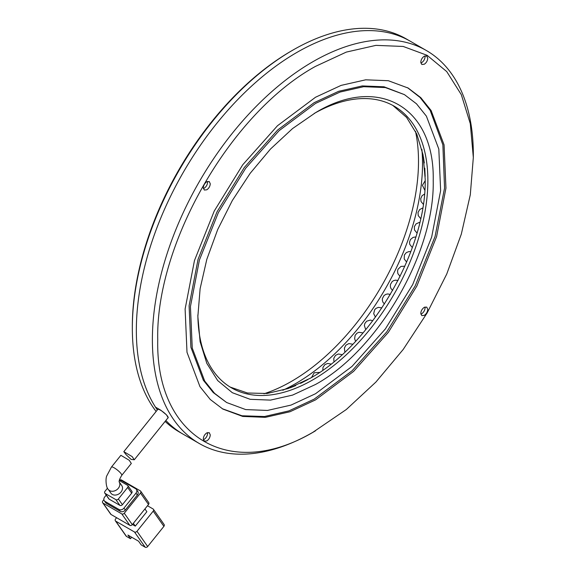 <?xml version="1.0" encoding="UTF-8"?>
<svg xmlns="http://www.w3.org/2000/svg" width="576" height="576" viewBox="0 0 576 576"><rect width="100%" height="100%" fill="white"/><g stroke="black" fill="none" stroke-linecap="round" stroke-linejoin="round"><path stroke-width="0.86" d="M415.49 131.306A179.662 103.73 -60 0 1 291.463 381.37A179.662 103.73 -60 0 1 263.959 393.768M282.802 390.269A179.662 103.73 120 0 0 295.474 383.688A179.662 103.73 120 0 0 421.884 149.371M132.329 326.549A225.05 129.931 120 0 1 291.463 50.926A225.05 129.931 120 0 1 291.463 50.918L292.795 50.155A226.944 131.026 120 0 0 292.795 50.148A226.944 131.026 120 0 0 152.719 225.936A226.944 131.026 120 0 0 156.132 411.466M165.125 421.409A226.944 131.026 120 0 0 179.33 431.986L183.341 434.304A226.944 131.026 -60 0 1 165.866 420.48A226.944 131.026 120 0 0 183.341 434.304L199.39 443.563A226.944 131.026 120 0 0 312.862 432.324L346.32 409.507L375.919 382.046L403.2 349.459L427.111 312.991L446.738 274.054L461.318 234.13L470.297 194.767L473.328 157.471L470.297 123.674L461.318 94.673L446.738 71.59L427.111 55.31L403.2 46.454L375.919 45.367L346.32 52.092L315.533 66.362C231.214 112.536 155.563 243.569 157.738 339.674C155.563 438.293 231.214 481.975 315.533 430.783L312.862 432.324M167.904 417.946L168.25 417.823L166.493 414.864L160.848 410.234L155.498 407.146A226.944 131.026 -60 0 1 296.813 52.466A226.944 131.026 -60 0 1 410.285 41.227A226.944 131.026 120 0 0 296.813 52.466A226.944 131.026 120 0 0 157.349 409.946M473.328 157.471L473.328 154.382A226.944 131.026 120 0 0 426.326 50.494L406.267 38.909A226.944 131.026 120 0 0 292.802 50.148L291.463 50.926M119.074 481.752L119.254 482.083C118.822 481.039 119.657 478.8 121.759 475.358A6.617 1.397 38.8 0 0 119.844 472.248A6.617 1.397 38.8 0 0 114.552 468.058A6.617 1.397 38.8 0 0 114.257 467.878A6.617 1.397 38.8 0 0 111.434 467.064L106.877 475.668C105.257 478.411 106.121 487.987 108.245 489.37L110.916 493.171A6.617 5.22 -35.1 0 0 112.284 494.41A6.617 5.22 -35.1 0 0 120.233 492.905A6.617 5.22 -35.1 0 0 121.752 485.561L119.232 481.982M111.434 467.064L120.881 455.314L129.233 460.267L131.321 463.457L121.759 475.358M131.659 537.228L130.471 538.704L126.461 536.393A1.894 1.49 144.9 0 1 126.072 536.04L115.373 520.819A1.894 1.49 -35.1 0 0 115.762 521.172L134.482 531.979A1.894 1.49 -35.1 0 0 136.98 531.31L153.194 511.142A1.894 1.49 -35.1 0 0 153.403 509.285A1.894 1.49 -35.1 0 0 153.014 508.932L147.499 505.742M144.922 508.946L146.866 511.704L135.281 526.111L132.444 524.477M116.597 517.694L115.582 518.962A1.894 1.49 -35.1 0 0 115.373 520.819M130.471 538.704L127.908 535.054L138.607 541.231L141.17 544.882L145.181 547.2A1.894 1.49 -35.1 0 0 147.679 546.53L136.98 531.31M133.344 523.354L135.281 526.111M153.194 511.142L163.894 526.363L147.679 546.53M163.894 526.363A1.894 1.49 -35.1 0 0 164.102 524.498L153.403 509.285M111.082 514.512A1.894 1.49 144.9 0 1 110.693 514.159L102.672 502.747A1.894 1.49 -35.1 0 0 103.061 503.1L121.781 513.907L129.802 525.319L111.082 514.512L103.061 503.1M119.426 480.377A1.894 1.49 144.9 0 1 121.586 480.046L140.306 490.853A1.894 1.49 144.9 0 1 140.695 491.206L148.723 502.625A1.894 1.49 144.9 0 1 148.514 504.482L132.3 524.65A1.894 1.49 144.9 0 1 129.802 525.319M103.86 499.666L102.881 500.882A1.894 1.49 -35.1 0 0 102.672 502.747M132.3 524.65L124.272 513.238L140.486 493.07L148.514 504.482M106.207 495.122L104.695 497.009A3.78 2.981 -35.1 0 0 104.278 500.724L105.61 502.632A3.78 2.981 -35.1 0 0 106.394 503.338L120.298 511.366A3.78 2.981 -35.1 0 0 125.287 510.026L137.333 495.043A3.78 2.981 -35.1 0 0 137.75 491.328L136.418 489.42A3.78 2.981 -35.1 0 0 135.641 488.714L121.73 480.686A3.78 2.981 -35.1 0 0 119.326 480.398M124.272 513.238A1.894 1.49 144.9 0 1 121.781 513.907M140.695 491.206A1.894 1.49 144.9 0 1 140.486 493.07M104.278 500.724A3.78 2.981 -35.1 0 0 105.055 501.43L118.958 509.465A3.78 2.981 -35.1 0 0 123.955 508.126L135.994 493.142A3.78 2.981 -35.1 0 0 136.418 489.42M119.304 480.535L127.476 485.251A1.894 1.49 144.9 0 1 127.865 485.604L131.875 491.314A1.894 1.49 144.9 0 1 131.666 493.171L122.4 504.698A1.894 1.49 144.9 0 1 119.902 505.368L109.21 499.19A1.894 1.49 144.9 0 1 108.821 498.838L104.803 493.128A1.894 1.49 144.9 0 1 105.019 491.27L107.51 488.167M122.4 504.698L118.39 498.989L127.656 487.462L131.666 493.171M109.21 499.19L105.192 493.481L115.891 499.658L119.902 505.368M105.192 493.481A1.894 1.49 144.9 0 1 104.803 493.128M118.39 498.989A1.894 1.49 144.9 0 1 115.891 499.658M127.865 485.604A1.894 1.49 144.9 0 1 127.656 487.462M131.112 459.396L134.28 459.778L132.17 456.61L123.818 451.656L126.065 454.651L131.112 459.396M123.818 451.656L157.759 409.435A6.617 1.397 38.8 0 1 160.582 410.256A6.617 1.397 38.8 0 1 166.039 414.482A6.617 1.397 38.8 0 1 168.077 417.73L134.28 459.778M426.326 50.494A226.944 131.026 120 0 0 312.862 61.733A226.944 131.026 120 0 0 164.599 261.713A226.944 131.026 120 0 0 199.39 443.563M420.797 313.366L421.819 315.612L424.274 315.374C426.391 313.913 427.55 311.904 427.752 309.348L426.737 307.102L424.274 307.339C422.165 308.801 421.006 310.81 420.797 313.366M425.002 307.015L425.081 307.807C424.872 310.363 423.713 312.372 421.603 313.826L420.876 314.158M203.314 438.926L204.336 441.18L206.791 440.935C208.901 439.481 210.06 437.472 210.269 434.916L209.246 432.662L206.791 432.907C204.682 434.362 203.522 436.37 203.314 438.926M207.518 432.576L207.59 433.368C207.389 435.924 206.23 437.933 204.12 439.394L203.393 439.718M203.314 187.798L204.336 190.044L206.791 189.806C208.901 188.345 210.06 186.336 210.269 183.78L209.246 181.534L206.791 181.771C204.682 183.233 203.522 185.242 203.314 187.798M207.518 181.447L207.59 182.239C207.389 184.795 206.23 186.804 204.12 188.258L203.393 188.59M420.797 62.23L421.819 64.483L424.274 64.238C426.391 62.784 427.55 60.775 427.752 58.219L426.737 55.966L424.274 56.21C422.165 57.665 421.006 59.674 420.797 62.23M425.002 55.879L425.081 56.671C424.872 59.227 423.713 61.236 421.603 62.698L420.876 63.029M315.533 399.902L353.578 371.419L388.339 332.359L416.837 286.085L436.608 236.578L445.954 188.107L444.067 144.842L431.107 110.513L420.797 97.654L408.204 88.07L388.339 80.712L365.688 79.812L341.1 85.392L315.533 97.243L277.488 125.726L242.726 164.786L214.229 211.061L194.458 260.568L185.112 309.038L186.998 352.303L199.958 386.633L210.276 399.492L222.869 409.075L242.726 416.434L265.385 417.334L289.966 411.754L315.533 399.902M407.527 87.682L419.983 97.402L430.164 110.354L442.865 144.792L444.557 188.05L435.089 236.419L415.274 285.761L386.806 331.855L352.123 370.75L314.194 399.125L288.864 410.897L264.485 416.52L241.978 415.771L222.199 408.686M230.213 387.086L247.478 393.005L267.048 393.487L288.216 388.519L310.183 378.281C371.635 344.628 426.773 249.134 425.189 179.086L423.072 154.937L416.794 134.122L406.591 117.418L392.832 105.422M197.863 314.957A162.641 93.902 120 0 0 231.538 387.878A162.641 93.902 120 0 0 312.862 379.829A162.641 93.902 120 0 0 427.867 180.634A162.641 93.902 120 0 0 394.178 106.178A162.641 93.902 120 0 0 314.186 113.472M315.533 112.687L292.572 128.556L270.497 149.033L250.157 173.333L232.322 200.527L217.685 229.572L206.813 259.344L200.117 288.698L197.856 316.512L200.117 341.719L206.813 363.341L217.685 380.556L232.322 392.702L250.157 399.305L270.497 400.111L292.579 395.1L315.533 384.458C378.418 350.028 434.837 252.302 433.217 180.634C434.837 107.086 378.418 74.513 315.533 112.687M226.649 402.53L213.235 392.558L203.335 380.232L190.908 347.299L189.101 305.798L198.065 259.301L217.03 211.817L244.361 167.436L277.704 129.967L314.194 102.65L338.717 91.282L362.304 85.925L384.034 86.796L404.417 94.615L385.373 87.566L363.636 86.695L340.056 92.052L315.533 103.421L279.043 130.738L245.7 168.206L218.362 212.594L199.397 260.078L190.433 306.569L192.247 348.07L204.674 381.002L214.567 393.329L226.649 402.53L245.7 409.579L267.43 410.443L291.01 405.094L315.533 393.725L352.022 366.408L385.373 328.939L412.704 284.551L431.669 237.067L440.633 190.577L438.818 149.076L426.391 116.143L416.498 103.817L404.417 94.615M415.8 237.06A5.674 4.406 -89.4 0 0 415.238 237.01L415.814 237.01M355.651 341.215L355.356 340.718A5.674 4.406 -30.6 0 0 355.68 341.179M322.812 370.188L322.992 367.315L324.922 364.586L327.686 363.456L331.013 364.061M419.774 222.48A5.674 4.262 -96.5 0 0 419.191 222.494L419.789 222.422M334.015 361.642L333.893 361.246A5.674 4.082 -17 0 0 334.037 361.62M422.683 208.094A5.674 4.082 -103 0 0 422.287 208.159L422.69 208.066M410.81 251.683A5.674 4.514 -81.6 0 0 410.436 251.611L410.818 251.669M345.002 351.95L344.765 351.403A5.674 4.262 -23.5 0 0 345.038 351.914M424.49 194.09L422.093 195.682L420.696 198.72L421.049 201.564L423.288 204.257M108.245 489.37A6.617 5.22 -35.1 0 0 109.606 490.601A6.617 5.22 -35.1 0 0 109.908 490.766A6.617 5.22 -35.1 0 0 117.576 489.089A6.617 5.22 -35.1 0 0 119.239 482.004M134.482 531.979L145.181 547.2M126.461 536.393L115.762 521.172M137.333 495.043L135.994 493.142M125.287 510.026L123.955 508.126M120.298 511.366L118.958 509.465M106.394 503.338L105.055 501.43M319.608 372.398L314.201 372.766L311.566 377.474M412.315 247.579L409.745 244.339L409.514 242.23L410.472 239.501L413.078 237.406L415.238 237.01M363.046 332.899L358.956 332.302L357.012 333.158L355.133 335.347L354.622 338.652L355.356 340.718M424.8 190.21L422.417 185.342L425.182 180.706M392.659 290.426L390.989 288.554L390.362 286.776L390.449 284.436L392.162 281.585L393.674 280.606L395.51 280.152L398.009 280.519M416.995 233.042L414.461 229.932L414.382 226.577L416.124 223.841L419.191 222.494M372.773 320.76L370.368 320.069L366.624 321.214L364.817 323.539L364.37 325.577L365.602 329.263M425.167 176.465L424.786 168.185M295.747 385.567L290.102 387.835M400.09 276.394L397.872 273.636L397.534 271.066L398.045 269.222L400.975 266.407L404.82 266.206M342.094 354.643L338.314 354.002L335.513 355.378L333.806 358.25L333.893 361.246M420.667 218.563L418.226 215.604L418.018 212.494L419.645 209.585L422.287 208.159M381.888 307.908L378.396 307.368L375.998 308.369L374.659 309.73L373.687 313.675L375.43 317.102M424.282 162.958L423.425 156.931M307.886 379.584L300.528 383.386M390.326 294.458L387.864 293.947L386.014 294.3L384.034 295.538L382.421 298.454L382.342 300.254L382.86 302.069L384.422 304.042M406.656 262.073L404.194 258.926L404.381 255.002L406.339 252.583L408.902 251.59L410.436 251.611M352.8 344.225L348.833 343.584L345.888 345.19L344.39 348.07L344.765 351.403"/></g></svg>
